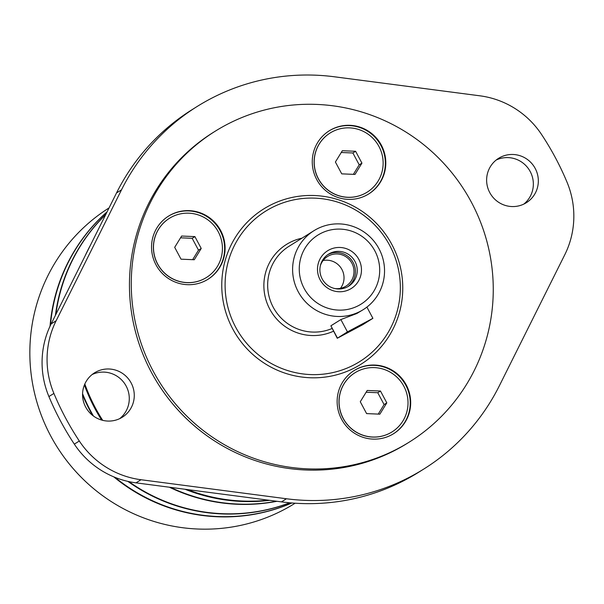 <?xml version="1.0" encoding="UTF-8"?>
<svg xmlns="http://www.w3.org/2000/svg" width="604" height="604" viewBox="0 0 604 604"><rect width="100%" height="100%" fill="white"/><g stroke="black" fill="none" stroke-linecap="round" stroke-linejoin="round"><path stroke-width="0.91" d="M109.037 207.927A174.518 171.536 58 0 0 50.698 435.922A174.518 171.536 58 0 0 294.79 503.426L295.13 503.215M50.026 326.213A174.518 171.536 -122 0 1 107.097 211.815M291.898 502.981A174.518 171.536 -122 0 1 113.763 476.85M218.263 231.8A34.904 34.307 58 0 0 169.445 218.301A34.904 34.307 58 0 0 157.652 263.978A34.904 34.307 58 0 0 206.47 277.478A34.904 34.307 58 0 0 218.263 231.8M169.399 218.331A34.904 34.307 58 0 0 169.354 218.354A34.904 34.307 58 0 0 157.561 264.031A34.904 34.307 58 0 0 206.379 277.538A34.904 34.307 58 0 0 206.425 277.508M378.972 146.485A34.904 34.307 58 0 0 330.161 132.978A34.904 34.307 58 0 0 318.368 178.656A34.904 34.307 58 0 0 367.179 192.155A34.904 34.307 58 0 0 378.972 146.485M330.109 133.008A34.904 34.307 58 0 0 330.063 133.039A34.904 34.307 58 0 0 318.278 178.716A34.904 34.307 58 0 0 367.089 192.215A34.904 34.307 58 0 0 367.134 192.185M403.849 386.228A34.904 34.307 58 0 0 355.031 372.728A34.904 34.307 58 0 0 343.238 418.398A34.904 34.307 58 0 0 392.056 431.905A34.904 34.307 58 0 0 403.849 386.228M354.986 372.751A34.904 34.307 58 0 0 354.941 372.781A34.904 34.307 58 0 0 343.147 418.459A34.904 34.307 58 0 0 391.966 431.958A34.904 34.307 58 0 0 392.011 431.928M155.991 264.824A37.229 36.595 58 0 0 208.063 279.222A37.229 36.595 58 0 0 220.641 230.502A37.229 36.595 58 0 0 168.569 216.104A37.229 36.595 58 0 0 155.991 264.824M207.836 279.365A37.229 36.595 58 0 0 220.188 230.788A37.229 36.595 58 0 0 168.342 216.247M341.585 419.244A37.229 36.595 58 0 0 393.657 433.649A37.229 36.595 58 0 0 406.235 384.929A37.229 36.595 58 0 0 354.163 370.524A37.229 36.595 58 0 0 341.585 419.244M393.43 433.793A37.229 36.595 58 0 0 405.782 385.209A37.229 36.595 58 0 0 353.936 370.667M316.707 179.501A37.229 36.595 58 0 0 368.78 193.907A37.229 36.595 58 0 0 381.358 145.179A37.229 36.595 58 0 0 329.286 130.781A37.229 36.595 58 0 0 316.707 179.501M368.553 194.043A37.229 36.595 58 0 0 380.905 145.466A37.229 36.595 58 0 0 329.059 130.925M489.753 192.585A26.176 25.73 58 0 0 526.363 202.71A26.176 25.73 58 0 0 535.212 168.456A26.176 25.73 58 0 0 498.594 158.323A26.176 25.73 58 0 0 489.753 192.585M523.781 204.129A26.176 25.73 58 0 0 530.221 171.574A26.176 25.73 58 0 0 496.194 160.03M85.692 407.096A26.176 25.73 58 0 0 122.302 417.221A26.176 25.73 58 0 0 131.143 382.959A26.176 25.73 58 0 0 94.534 372.834A26.176 25.73 58 0 0 85.692 407.096M119.713 418.632A26.176 25.73 58 0 0 126.16 386.084A26.176 25.73 58 0 0 92.133 374.54M389.746 245.466A88.713 87.195 58 0 0 270.939 208.108A88.713 87.195 58 0 0 235.696 327.247A88.713 87.195 58 0 0 354.495 364.605A88.713 87.195 58 0 0 389.746 245.466M232.714 328.87A91.619 90.056 -122 0 1 269.112 205.821A91.619 90.056 -122 0 1 391.815 244.409A91.619 90.056 -122 0 1 355.416 367.451A91.619 90.056 -122 0 1 232.714 328.87M332.049 328.501A46.538 45.745 -122 0 1 273.219 307.24A46.538 45.745 -122 0 1 288.938 246.334L313.891 230.728A46.538 45.745 -122 0 1 378.98 248.727A46.538 45.745 -122 0 1 363.253 309.633A46.538 45.745 -122 0 1 298.165 291.626A46.538 45.745 -122 0 1 313.891 230.728M301.955 238.187A49.445 48.599 58 0 0 269.784 309.142A49.445 48.599 58 0 0 333.491 331.211M374.835 250.841A40.717 40.023 58 0 0 320.301 233.695A40.717 40.023 58 0 0 304.122 288.38A40.717 40.023 58 0 0 358.655 305.526A40.717 40.023 58 0 0 374.835 250.841M363.253 309.633L356.858 313.499L340.867 319.561L330.886 325.805L337.266 338.27L347.443 331.883L372.902 318.331L362.725 324.718L337.266 338.27M358.814 259.35A22.265 21.887 -122 0 1 349.965 289.248A22.265 21.887 -122 0 1 320.15 279.871A22.265 21.887 -122 0 1 328.991 249.973A22.265 21.887 -122 0 1 358.814 259.35M354.986 261.464A18.905 18.581 -122 0 1 348.599 286.205A18.905 18.581 -122 0 1 322.159 278.889A18.905 18.581 -122 0 1 328.546 254.148A18.905 18.581 -122 0 1 354.986 261.464M327.655 254.745A18.905 18.581 -122 0 1 353.174 262.597A18.905 18.581 -122 0 1 347.678 286.749M323.072 260.535A17.448 17.154 -122 0 1 340.46 288.334M320.384 265.624A17.448 17.154 -122 0 1 351.913 263.269A17.448 17.154 -122 0 1 334.707 288.523M471.362 202.174A183.238 180.113 58 0 0 215.077 131.294A183.238 180.113 58 0 0 153.167 371.098A183.238 180.113 58 0 0 409.452 441.985A183.238 180.113 58 0 0 471.362 202.174M215.077 131.294L213.257 132.427A183.238 180.113 58 0 0 151.347 372.238A183.238 180.113 58 0 0 407.64 443.117L409.452 441.985M65.489 417.817A282.136 277.319 58 0 0 79.313 441.011A87.255 85.768 58 0 0 141.004 479.735L286.462 498.761A213.778 210.132 58 0 0 423.842 469.006A213.778 210.132 58 0 0 499.395 385.714L564.77 254.767A87.255 85.768 58 0 0 566.997 182.114A282.136 277.319 58 0 0 541.592 134.533A87.255 85.768 58 0 0 479.893 95.809L334.442 76.791A213.778 210.132 58 0 0 197.063 106.538A213.778 210.132 58 0 0 121.51 189.83L56.127 320.777A87.255 85.768 58 0 0 53.907 393.43A282.136 277.319 58 0 0 65.489 417.817M197.063 106.538L192.072 109.664A213.778 210.132 58 0 0 116.519 192.948L51.144 323.903A87.255 85.768 58 0 0 48.916 396.556A282.136 277.319 58 0 0 60.498 420.943A282.136 277.319 58 0 0 74.322 444.136A87.255 85.768 58 0 0 136.013 482.853L281.472 501.879A213.778 210.132 58 0 0 418.851 472.132L423.842 469.006M107.014 211.981A174.518 171.536 58 0 0 50.449 325.322M55.409 315.341A174.518 171.536 -122 0 1 105.836 214.337M105.715 214.586A174.518 171.536 58 0 0 55.862 314.435M92.555 415.348A174.518 171.536 -122 0 1 90.253 411.181A174.518 171.536 -122 0 1 82.559 394.82M85.081 255.915A174.518 171.536 -122 0 1 90.162 245.737M82.574 393.733A174.518 171.536 58 0 0 90.615 410.954A174.518 171.536 58 0 0 93.431 416.02M101.631 420.059A174.518 171.536 -122 0 1 94.79 408.342A174.518 171.536 -122 0 1 84.409 384.99M84.824 383.993A174.518 171.536 58 0 0 95.424 407.942A174.518 171.536 58 0 0 102.703 420.346M187.519 489.595A174.518 171.536 58 0 0 268.312 500.157M170.555 487.375A174.518 171.536 58 0 0 276.481 501.229M269.626 500.331A174.518 171.536 -122 0 1 185.05 489.27M128.886 481.614A174.518 171.536 58 0 0 289.709 502.792M276.972 501.29A174.518 171.536 -122 0 1 169.399 487.224M115.047 477.371A174.518 171.536 58 0 0 291.762 502.966M289.897 502.807A174.518 171.536 -122 0 1 127.889 481.396M380.482 391.03L367.217 390.463L360.278 401.751L366.605 413.604L379.871 414.163L386.809 402.876L380.482 391.03L377.764 392.728L366.13 392.238M355.605 151.279L342.34 150.721L335.401 162.008L341.736 173.854L355.001 174.42L361.932 163.133L355.605 151.279L352.887 152.986L341.252 152.495M194.896 236.602L181.63 236.043L174.692 247.33L181.019 259.176L194.284 259.743L201.223 248.455L194.896 236.602L192.17 238.308L180.536 237.81M192.646 259.667L198.497 250.154L192.17 238.308M198.497 250.154L201.223 248.455M353.363 174.352L359.214 164.832L352.887 152.986M359.214 164.832L361.932 163.133M378.24 414.095L384.091 404.582L377.764 392.728M384.091 404.582L386.809 402.876M79.313 441.011L74.322 444.136M53.907 393.43L48.916 396.556M56.127 320.777L51.144 323.903M141.004 479.735L136.013 482.853M286.462 498.761L281.472 501.879M121.51 189.83L116.519 192.948M340.867 319.561L347.443 331.883M330.886 325.805L337.47 338.127M366.9 307.089L372.902 318.331"/></g></svg>
